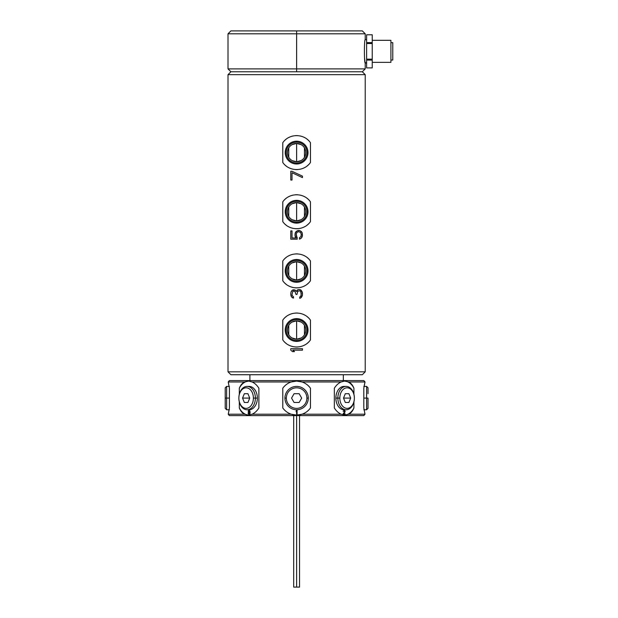 <?xml version="1.0" encoding="UTF-8"?>
<svg xmlns="http://www.w3.org/2000/svg" width="618" height="618" viewBox="0 0 618 618"><rect width="100%" height="100%" fill="white"/><g stroke="black" fill="none" stroke-linecap="round" stroke-linejoin="round"><path stroke-width="0.93" d="M364.334 381.09L365.006 381.97L363.809 388.204L365.006 381.97L364.334 381.09L365.006 381.97L348.799 381.97C351.009 383.145 352.716 385.223 353.913 388.204L353.913 394.245L353.913 388.204A16.995 12.02 -90 0 0 344.319 381.09A16.995 12.02 -90 0 1 353.913 388.204C352.716 385.223 351.009 383.145 348.799 381.97L344.504 381.09L341.151 381.97C338.494 383.145 336.223 385.23 334.346 388.204L334.346 407.965C336.231 410.947 338.494 413.025 341.151 414.207L302.017 414.207C305.47 413.025 308.274 410.947 310.452 407.965L310.452 388.204C308.274 385.223 305.462 383.145 302.017 381.97L341.151 381.97C338.494 383.145 336.223 385.23 334.346 388.204L334.346 407.965C336.231 410.947 338.494 413.025 341.151 414.207L344.504 415.087L348.799 414.207L365.006 414.207L363.817 415.605L229.417 415.605L228.227 414.207L244.434 414.207L248.73 415.087L252.082 414.207C254.74 413.025 257.003 410.947 258.88 407.965L258.88 388.204C257.003 385.223 254.74 383.145 252.082 381.97L248.73 381.09L244.434 381.97L228.227 381.97L229.417 380.572L363.817 380.572L365.006 381.97L348.799 381.97L344.504 381.09L341.151 381.97L302.017 381.97L296.617 381.09L291.217 381.97L252.082 381.97L291.217 381.97C287.764 383.145 284.96 385.223 282.781 388.204A16.995 16.995 0 0 1 285.145 385.539M305.23 412.739A16.995 16.995 0 0 1 288.003 412.739A16.995 16.995 0 0 0 291.217 414.207L252.082 414.207L291.217 414.207C287.772 413.025 284.96 410.947 282.781 407.965A16.995 16.995 0 0 0 285.145 410.63A16.995 16.995 0 0 1 283.446 408.838L283.446 408.838A16.995 16.995 0 0 0 285.145 410.63A16.995 16.995 0 0 1 282.781 407.965C284.96 410.947 287.772 413.025 291.217 414.207L296.617 415.087L302.017 414.207C305.47 413.025 308.274 410.947 310.452 407.965L310.452 388.204A16.995 16.995 0 0 0 308.088 385.539A16.995 16.995 0 0 1 310.452 388.204C308.274 385.223 305.462 383.145 302.017 381.97L296.617 381.09L291.217 381.97C287.764 383.145 284.96 385.223 282.781 388.204L282.781 407.965L282.781 388.204M288.003 383.43A16.995 16.995 0 0 1 292.978 381.484M294.794 381.19A16.995 16.995 0 0 1 298.44 381.19M300.255 381.484A16.995 16.995 0 0 1 305.23 383.43M297.08 414.207L297.08 410.468L296.617 410.468L296.153 411.658L296.617 411.101L296.617 414.207L297.08 414.207L297.08 410.468L297.08 414.207L296.617 414.207L297.08 414.207M310.452 407.965A16.995 16.995 0 0 1 308.088 410.63M228.899 415.087L228.227 414.207L229.425 407.965L228.227 414.207L228.899 415.087L228.227 414.207L244.434 414.207C242.225 413.025 240.518 410.947 239.321 407.965L239.321 401.932L239.321 407.965A16.995 12.02 90 0 0 248.915 415.087A16.995 12.02 90 0 1 239.321 407.965C240.518 410.947 242.225 413.025 244.434 414.207L248.73 415.087L252.082 414.207C254.74 413.025 257.003 410.947 258.88 407.965L258.88 388.204C257.003 385.223 254.74 383.145 252.082 381.97L248.73 381.09L244.434 381.97C242.225 383.145 240.518 385.223 239.321 388.204L239.321 394.245L239.321 388.204A16.995 12.02 90 0 1 248.915 381.09A16.995 12.02 90 0 0 239.321 388.204C240.518 385.223 242.225 383.145 244.434 381.97L228.227 381.97L229.425 388.204L228.227 381.97L228.899 381.09M291.217 414.207L296.617 415.087L302.017 414.207L341.151 414.207L344.504 415.087L348.799 414.207C351.009 413.025 352.716 410.947 353.913 407.965L353.913 401.924L353.913 407.965A16.995 12.02 -90 0 1 344.319 415.087A16.995 12.02 -90 0 0 353.913 407.965C352.716 410.947 351.009 413.025 348.799 414.207L365.006 414.207L363.809 407.965L365.006 414.207M364.937 413.905L364.643 412.577L364.937 413.905M363.809 388.204L363.809 407.965L363.809 388.204M345.122 386.489A11.68 8.258 90 0 0 335.868 398.085A11.68 8.258 90 0 0 345.122 409.68M343.191 411.341L344.071 410.468L345.068 411.024L344.952 412.059L343.577 413.805L345.122 413.805L345.122 414.207L343.137 414.207L343.137 413.805L343.137 414.207L345.122 414.207L345.122 413.805L343.577 413.805L344.952 412.059L345.068 411.024L344.296 410.468L343.245 411.024L344.241 410.862L344.79 411.503L343.137 413.805L344.79 411.503L344.241 410.862L343.438 411.341M346.111 409.765L344.133 409.765A11.68 8.258 -90 0 1 335.868 398.085L337.853 398.085A11.68 8.258 90 0 0 346.111 409.765A11.68 8.258 90 0 0 354.369 398.085A11.68 8.258 90 0 0 346.111 386.404A11.68 8.258 90 0 0 337.853 398.085L335.868 398.085A11.68 8.258 -90 0 1 344.133 386.404L346.111 386.404M354.369 398.085A10.274 7.269 90 0 0 347.1 387.81A10.274 7.269 90 0 0 339.838 398.085L337.853 398.085A11.68 8.258 -90 0 1 346.111 386.404A11.68 8.258 -90 0 1 354.369 398.085A10.274 7.269 90 0 0 347.1 387.81A10.274 7.269 90 0 0 339.838 398.085A10.274 7.269 90 0 0 347.1 408.367A10.274 7.269 90 0 0 354.369 398.085A11.68 8.258 -90 0 1 346.111 409.765A11.68 8.258 -90 0 1 337.853 398.085L339.838 398.085A10.274 7.269 90 0 0 347.1 408.367A10.274 7.269 90 0 0 354.369 398.085M343.515 398.085L345.308 393.697L348.892 393.697L350.692 398.085L348.892 402.48L345.308 402.48L343.515 398.085L345.308 393.697L348.892 393.697L350.692 398.085L343.515 398.085L350.692 398.085L348.892 402.48L345.308 402.48L343.515 398.085M344.265 410.468L345.029 411.024L345.029 411.82L343.546 413.805L345.122 411.503L344.071 410.468M345.091 414.207L345.091 413.805L345.091 414.207L343.137 414.207M364.311 385.246L364.643 383.6L364.311 385.246M363.809 398.085L366.613 398.085L366.613 409.765L366.613 398.085L363.809 398.085M368.011 393.697L368.011 387.81L366.613 386.404L366.613 398.085L366.613 386.404L363.809 386.404M368.011 398.085L366.613 398.085L368.011 398.085L368.011 408.367L366.613 409.765L363.809 409.765M247.339 381.198L248.73 381.09L247.339 381.198M344.504 381.09L345.895 381.198L344.504 381.09M229.417 380.572L363.817 380.572M363.817 415.605L229.417 415.605M228.266 382.133L228.59 383.6L228.266 382.133M228.923 410.931L228.59 412.577L228.923 410.931M229.425 407.965L229.425 388.204L229.425 407.965M248.112 409.68A11.68 8.258 -90 0 0 257.358 398.085A11.68 8.258 -90 0 0 248.112 386.489M248.552 412.299L248.22 413.651L249.541 414.122L250.097 413.249L249.927 411.024L249.216 410.468L248.444 410.785L248.552 412.299M248.992 413.805L248.39 413.249L248.776 412.538L249.819 413.009L248.992 413.805L249.85 413.249L249.247 412.453L248.39 413.009L248.992 413.805M249.216 410.862L249.765 411.58L248.992 412.136L248.444 411.58L248.776 410.947L249.796 411.58L249.247 412.136L249.796 411.58L249.216 412.136L248.552 411.82L248.992 410.862L249.796 411.58L249.216 410.862M247.123 386.404L249.1 386.404A11.68 8.258 90 0 1 257.358 398.085A11.68 8.258 90 0 1 249.1 409.765L247.123 409.765A11.68 8.258 -90 0 0 255.381 398.085L257.358 398.085L255.381 398.085A11.68 8.258 -90 0 0 247.123 386.404A11.68 8.258 -90 0 0 238.865 398.085A11.68 8.258 -90 0 0 247.123 409.765M253.395 398.085A10.274 7.269 -90 0 0 246.134 387.81A10.274 7.269 -90 0 0 238.865 398.085A11.68 8.258 90 0 1 247.123 386.404A11.68 8.258 90 0 1 255.381 398.085L253.395 398.085A10.274 7.269 -90 0 0 246.134 387.81A10.274 7.269 -90 0 0 238.865 398.085A10.274 7.269 -90 0 0 246.134 408.367A10.274 7.269 -90 0 0 253.395 398.085L255.381 398.085A11.68 8.258 90 0 1 247.123 409.765A11.68 8.258 90 0 1 238.865 398.085A10.274 7.269 -90 0 0 246.134 408.367A10.274 7.269 -90 0 0 253.395 398.085M242.542 398.085L244.342 393.697L247.926 393.697L249.718 398.085L247.926 402.48L244.342 402.48L242.542 398.085L244.342 393.697L247.926 393.697L249.718 398.085L242.542 398.085L249.718 398.085L247.926 402.48L244.342 402.48L242.542 398.085M248.166 411.418L248.312 411.024L248.166 411.418M248.722 410.545L249.216 410.468L248.722 410.545M249.216 410.468L249.927 411.024L250.097 413.009L249.541 414.122L248.66 414.122L249.27 414.207M248.22 413.651L248.112 413.249L248.22 413.651M249.023 410.468L248.312 411.024L248.583 412.299L248.112 413.009L248.969 414.207M225.222 402.48L225.222 398.085L226.621 398.085L226.621 409.765L226.621 398.085L229.425 398.085L226.621 398.085L226.621 386.404L226.621 398.085L225.222 398.085L225.222 387.81L226.621 386.404L229.425 386.404M229.425 409.765L226.621 409.765L225.222 408.367L225.222 398.085M310.452 388.204A16.995 16.995 0 0 0 308.088 385.539M299.537 415.605L299.537 587.1L296.617 587.1L296.617 415.605L296.617 587.1L293.697 587.1L293.697 415.605M296.617 587.1C300.363 587.1 300.363 587.1 296.617 587.1C292.862 587.1 292.862 587.1 296.617 587.1M249.904 374.732L249.904 380.572L249.904 374.732M343.33 380.572L343.33 374.732L343.33 380.572M362.326 374.732L230.908 374.732L228.011 371.835L230.908 374.732L362.326 374.732L365.223 371.835L365.223 74.67L228.011 74.67L228.011 371.835L228.011 74.67L230.908 71.773L228.011 74.67L365.223 74.67L365.223 371.835L228.011 371.835L365.223 371.835L362.326 374.732M365.153 62.627L366.621 63.021L365.223 63.021C364.141 63.747 364.126 38.957 365.223 39.66C364.126 38.957 364.141 63.747 365.223 63.021L365.223 68.884L296.617 68.884L365.223 68.884L362.326 71.773L296.617 71.773L296.617 68.884L228.011 68.884L296.617 68.884L296.617 71.773L362.326 71.773L230.908 71.773L362.326 71.773L365.223 74.67M296.617 68.884L296.617 33.797L365.223 33.797L296.617 33.797L296.617 68.884M365.107 62.333L364.728 59.637M364.674 59.181L364.481 57.281M344.952 30.9L296.617 30.9L296.617 33.797L296.617 30.9L230.908 30.9L228.011 33.797L296.617 33.797L228.011 33.797L228.011 68.884L230.908 71.773M296.617 30.9L362.326 30.9L365.223 33.797L365.223 39.66L366.621 39.66L365.223 39.66M301.314 30.9L326.737 30.9M366.621 67.903L366.621 34.778L372.229 34.778L372.229 42.603L372.229 34.778L366.621 34.778L366.621 42.603L372.229 42.603L372.229 43.523L372.229 42.603L366.621 42.603L366.621 43.523L372.229 43.523L372.229 59.158L372.229 43.523L366.621 43.523L366.621 59.158L372.229 59.158L372.229 60.07L372.229 59.158L366.621 59.158L366.621 60.07L372.229 60.07L372.229 67.903L372.229 60.07L366.621 60.07L366.621 67.903L372.229 67.903M372.229 34.786L366.621 34.786M390.916 62.364L372.229 62.364L390.916 62.364L390.916 40.317L390.916 62.364M372.229 40.317L390.916 40.317L372.229 40.317M392.778 60.031L390.916 60.031L392.778 60.031L392.778 42.65L392.778 60.031M390.916 42.65L392.778 42.65L390.916 42.65M282.781 162.472C289.131 171.889 304.102 171.889 310.452 162.472L310.452 142.712C304.102 133.303 289.131 133.303 282.781 142.712L282.781 162.472C289.131 171.889 304.102 171.889 310.452 162.472L310.452 142.712C304.102 133.303 289.131 133.303 282.781 142.712L282.781 162.472M282.781 221.615C289.131 231.032 304.102 231.032 310.452 221.615L310.452 201.854C304.102 192.445 289.131 192.445 282.781 201.854L282.781 221.615C289.131 231.032 304.102 231.032 310.452 221.615L310.452 201.854C304.102 192.445 289.131 192.445 282.781 201.854L282.781 221.615M282.781 280.757C289.131 290.174 304.102 290.174 310.452 280.757L310.452 260.997C304.102 251.588 289.131 251.588 282.781 260.997L282.781 280.757C289.131 290.174 304.102 290.174 310.452 280.757L310.452 260.997C304.102 251.588 289.131 251.588 282.781 260.997L282.781 280.757M282.781 339.9C289.131 349.317 304.102 349.317 310.452 339.9L310.452 320.139C304.102 310.73 289.131 310.73 282.781 320.139L282.781 339.9C289.131 349.317 304.102 349.317 310.452 339.9L310.452 320.139C304.102 310.73 289.131 310.73 282.781 320.139L282.781 339.9M302.457 348.706L290.777 348.706L290.777 350.167L292.515 351.627L294.508 351.627L292.762 350.167L302.457 350.167L302.457 348.706L290.777 348.706L302.457 348.706L302.457 350.167L302.457 348.706M301.213 290.298L299.722 289.564L297.737 289.811L296.493 291.511L295.002 290.051L292.515 290.051L291.024 291.997L290.777 294.191L291.526 296.864L293.511 298.085L293.511 296.864L292.268 295.651L292.02 294.431L292.762 291.511L293.511 291.024L295.002 291.511L295.999 294.431L296.988 294.431L297.737 291.271L299.722 290.784L300.719 291.511L301.213 293.218L300.966 295.891L299.722 297.111L299.722 298.324L301.213 297.598L302.457 294.917L302.21 291.997L300.472 289.811L301.213 290.298M297.235 237.482L296.493 236.509L296.246 234.075L296.988 232.368L298.479 231.642L300.472 232.368L301.213 234.075L300.966 236.509L299.475 237.721L299.475 239.181L301.46 237.969L302.21 236.748L302.21 232.855L301.46 231.642L299.228 230.421L296.988 230.908L295.249 232.855L295.002 235.535L295.999 237.969L292.02 237.969L292.02 230.908L290.777 230.908L290.777 239.181L297.235 239.181L296.246 234.075L296.988 232.368L298.479 231.642L300.472 232.368L301.213 234.075L300.966 236.509L299.475 237.721L299.475 239.181L301.46 237.969L302.457 235.535L302.21 232.855L300.472 230.908L298.231 230.421L295.999 231.642L295.249 232.855L295.002 235.535L295.249 236.748L295.002 234.075L295.999 231.642L298.231 230.421L300.472 230.908L302.21 232.855L302.457 235.535L301.46 237.969L300.472 238.695L299.475 239.181L299.475 237.721M292.02 171.279L290.777 171.279L290.777 180.039L292.02 180.039L292.02 172.739L302.457 177.605L302.457 176.145L292.02 171.279L290.777 171.279L292.02 171.279L302.457 176.145L292.02 171.279M308.846 164.403A16.995 16.995 0 0 1 308.436 164.805A16.995 16.995 0 0 0 308.846 164.403M307.942 165.269A16.995 16.995 0 0 1 306.976 166.072A16.995 16.995 0 0 0 307.942 165.269M304.89 167.447A16.995 16.995 0 0 1 303.778 168.011A16.995 16.995 0 0 0 304.89 167.447M301.46 168.884A16.995 16.995 0 0 1 300.271 169.193A16.995 16.995 0 0 0 301.46 168.884M296.625 169.595A16.995 16.995 0 0 0 297.845 169.548A16.995 16.995 0 0 1 296.617 169.595L296.617 169.595A16.995 16.995 0 0 1 295.389 169.548A16.995 16.995 0 0 0 296.617 169.595M292.963 169.193A16.995 16.995 0 0 1 291.773 168.884A16.995 16.995 0 0 0 292.963 169.193M289.456 168.011A16.995 16.995 0 0 1 288.343 167.447A16.995 16.995 0 0 0 289.456 168.011M286.258 166.072A16.995 16.995 0 0 1 285.292 165.276A16.995 16.995 0 0 0 286.258 166.072M284.79 164.805A16.995 16.995 0 0 1 284.388 164.403A16.995 16.995 0 0 0 284.79 164.805M296.617 135.597A16.995 16.995 0 0 1 297.845 135.643A16.995 16.995 0 0 0 296.617 135.597L296.617 135.597A16.995 16.995 0 0 0 295.389 135.643A16.995 16.995 0 0 1 296.617 135.597M300.271 135.991A16.995 16.995 0 0 1 301.46 136.3A16.995 16.995 0 0 0 300.271 135.991M303.778 137.181A16.995 16.995 0 0 1 304.89 137.744A16.995 16.995 0 0 0 303.778 137.181M306.976 139.12A16.995 16.995 0 0 1 307.942 139.915A16.995 16.995 0 0 0 306.976 139.12M308.444 140.379A16.995 16.995 0 0 1 308.846 140.788A16.995 16.995 0 0 0 308.444 140.379M284.388 140.788A16.995 16.995 0 0 1 284.798 140.379A16.995 16.995 0 0 0 284.388 140.788M285.292 139.915A16.995 16.995 0 0 1 286.258 139.12A16.995 16.995 0 0 0 285.292 139.915M288.343 137.744A16.995 16.995 0 0 1 289.456 137.181A16.995 16.995 0 0 0 288.343 137.744M291.773 136.3A16.995 16.995 0 0 1 292.963 135.991A16.995 16.995 0 0 0 291.773 136.3M296.617 163.994A11.402 11.402 0 0 0 308.019 152.592A11.402 11.402 0 0 0 296.617 141.198A11.402 11.402 0 0 0 285.215 152.592A11.402 11.402 0 0 0 296.617 163.994A11.402 11.402 0 0 0 308.019 152.592A11.402 11.402 0 0 0 296.617 141.198L296.617 142.186A10.406 10.406 0 0 1 307.022 152.592A10.406 10.406 0 0 1 296.617 162.998L296.617 163.994L296.617 162.998A10.406 10.406 0 0 1 286.211 152.592A10.406 10.406 0 0 1 296.617 142.186L296.617 141.198A11.402 11.402 0 0 0 285.215 152.592A11.402 11.402 0 0 0 296.617 163.994M296.617 162.998A10.406 10.406 0 0 1 286.211 152.592A10.406 10.406 0 0 1 296.617 142.186A10.406 10.406 0 0 1 307.022 152.592A10.406 10.406 0 0 1 296.617 162.998M292.152 160.587L296.617 161.754A9.154 9.154 0 0 0 305.771 152.592A9.154 9.154 0 0 0 296.617 143.438A9.154 9.154 0 0 0 287.463 152.592A9.154 9.154 0 0 0 296.617 161.754A9.154 9.154 0 0 0 305.771 152.592A9.154 9.154 0 0 0 296.617 143.438L296.617 161.754L301.082 160.587M304.465 157.312L304.465 147.88M301.082 144.604L296.617 143.438L292.152 144.604M288.768 147.88L288.768 157.312M296.617 161.754L296.617 143.438A9.154 9.154 0 0 0 287.463 152.592A9.154 9.154 0 0 0 296.617 161.754M308.846 223.546A16.995 16.995 0 0 1 308.436 223.948A16.995 16.995 0 0 0 308.846 223.546M307.942 224.411A16.995 16.995 0 0 1 306.976 225.215A16.995 16.995 0 0 0 307.942 224.411M304.89 226.59A16.995 16.995 0 0 1 303.778 227.154A16.995 16.995 0 0 0 304.89 226.59M301.46 228.027A16.995 16.995 0 0 1 300.271 228.336A16.995 16.995 0 0 0 301.46 228.027M296.625 228.737A16.995 16.995 0 0 0 297.845 228.691A16.995 16.995 0 0 1 296.617 228.737L296.617 228.737A16.995 16.995 0 0 1 295.389 228.691A16.995 16.995 0 0 0 296.617 228.737M292.963 228.336A16.995 16.995 0 0 1 291.773 228.027A16.995 16.995 0 0 0 292.963 228.336M289.456 227.154A16.995 16.995 0 0 1 288.343 226.59A16.995 16.995 0 0 0 289.456 227.154M286.258 225.215A16.995 16.995 0 0 1 285.292 224.419A16.995 16.995 0 0 0 286.258 225.215M284.79 223.948A16.995 16.995 0 0 1 284.388 223.546A16.995 16.995 0 0 0 284.79 223.948M296.617 194.74A16.995 16.995 0 0 1 297.845 194.786A16.995 16.995 0 0 0 296.617 194.74L296.617 194.74A16.995 16.995 0 0 0 295.389 194.786A16.995 16.995 0 0 1 296.617 194.74M300.271 195.133A16.995 16.995 0 0 1 301.46 195.442A16.995 16.995 0 0 0 300.271 195.133M303.778 196.323A16.995 16.995 0 0 1 304.89 196.887A16.995 16.995 0 0 0 303.778 196.323M306.976 198.262A16.995 16.995 0 0 1 307.942 199.058A16.995 16.995 0 0 0 306.976 198.262M308.444 199.521A16.995 16.995 0 0 1 308.846 199.931A16.995 16.995 0 0 0 308.444 199.521M284.388 199.931A16.995 16.995 0 0 1 284.798 199.521A16.995 16.995 0 0 0 284.388 199.931M285.292 199.058A16.995 16.995 0 0 1 286.258 198.262A16.995 16.995 0 0 0 285.292 199.058M288.343 196.887A16.995 16.995 0 0 1 289.456 196.323A16.995 16.995 0 0 0 288.343 196.887M291.773 195.442A16.995 16.995 0 0 1 292.963 195.133A16.995 16.995 0 0 0 291.773 195.442M296.617 223.137A11.402 11.402 0 0 0 308.019 211.735A11.402 11.402 0 0 0 296.617 200.34A11.402 11.402 0 0 0 285.215 211.735A11.402 11.402 0 0 0 296.617 223.137A11.402 11.402 0 0 0 308.019 211.735A11.402 11.402 0 0 0 296.617 200.34L296.617 201.329A10.406 10.406 0 0 1 307.022 211.735A10.406 10.406 0 0 1 296.617 222.14L296.617 223.137L296.617 222.14A10.406 10.406 0 0 1 286.211 211.735A10.406 10.406 0 0 1 296.617 201.329L296.617 200.34A11.402 11.402 0 0 0 285.215 211.735A11.402 11.402 0 0 0 296.617 223.137M296.617 222.14A10.406 10.406 0 0 1 286.211 211.735A10.406 10.406 0 0 1 296.617 201.329A10.406 10.406 0 0 1 307.022 211.735A10.406 10.406 0 0 1 296.617 222.14M292.152 219.73L296.617 220.896A9.154 9.154 0 0 0 305.771 211.735A9.154 9.154 0 0 0 296.617 202.58A9.154 9.154 0 0 0 287.463 211.735A9.154 9.154 0 0 0 296.617 220.896A9.154 9.154 0 0 0 305.771 211.735A9.154 9.154 0 0 0 296.617 202.58L296.617 220.896L301.082 219.73M304.465 216.454L304.465 207.022M301.082 203.747L296.617 202.58L292.152 203.747M288.768 207.022L288.768 216.454M296.617 220.896L296.617 202.58A9.154 9.154 0 0 0 287.463 211.735A9.154 9.154 0 0 0 296.617 220.896M308.846 282.689A16.995 16.995 0 0 1 308.436 283.09A16.995 16.995 0 0 0 308.846 282.689M307.942 283.554A16.995 16.995 0 0 1 306.976 284.357A16.995 16.995 0 0 0 307.942 283.554M304.89 285.732A16.995 16.995 0 0 1 303.778 286.296A16.995 16.995 0 0 0 304.89 285.732M301.46 287.169A16.995 16.995 0 0 1 300.271 287.478A16.995 16.995 0 0 0 301.46 287.169M296.625 287.88A16.995 16.995 0 0 0 297.845 287.834A16.995 16.995 0 0 1 296.617 287.88L296.617 287.88A16.995 16.995 0 0 1 295.389 287.834A16.995 16.995 0 0 0 296.617 287.88M292.963 287.478A16.995 16.995 0 0 1 291.773 287.169A16.995 16.995 0 0 0 292.963 287.478M289.456 286.296A16.995 16.995 0 0 1 288.343 285.732A16.995 16.995 0 0 0 289.456 286.296M286.258 284.357A16.995 16.995 0 0 1 285.292 283.554A16.995 16.995 0 0 0 286.258 284.357M284.79 283.09A16.995 16.995 0 0 1 284.388 282.689A16.995 16.995 0 0 0 284.79 283.09M296.617 253.882A16.995 16.995 0 0 1 297.845 253.928A16.995 16.995 0 0 0 296.617 253.882L296.617 253.882A16.995 16.995 0 0 0 295.389 253.928A16.995 16.995 0 0 1 296.617 253.882M300.271 254.276A16.995 16.995 0 0 1 301.46 254.585A16.995 16.995 0 0 0 300.271 254.276M303.778 255.466A16.995 16.995 0 0 1 304.89 256.03A16.995 16.995 0 0 0 303.778 255.466M306.976 257.405A16.995 16.995 0 0 1 307.942 258.2A16.995 16.995 0 0 0 306.976 257.405M308.444 258.664A16.995 16.995 0 0 1 308.846 259.073A16.995 16.995 0 0 0 308.444 258.664M284.388 259.073A16.995 16.995 0 0 1 284.798 258.664A16.995 16.995 0 0 0 284.388 259.073M285.292 258.2A16.995 16.995 0 0 1 286.258 257.405A16.995 16.995 0 0 0 285.292 258.2M288.343 256.03A16.995 16.995 0 0 1 289.456 255.466A16.995 16.995 0 0 0 288.343 256.03M291.773 254.585A16.995 16.995 0 0 1 292.963 254.276A16.995 16.995 0 0 0 291.773 254.585M296.617 282.279A11.402 11.402 0 0 0 308.019 270.877A11.402 11.402 0 0 0 296.617 259.483A11.402 11.402 0 0 0 285.215 270.877A11.402 11.402 0 0 0 296.617 282.279A11.402 11.402 0 0 0 308.019 270.877A11.402 11.402 0 0 0 296.617 259.483L296.617 260.472A10.406 10.406 0 0 1 307.022 270.877A10.406 10.406 0 0 1 296.617 281.283L296.617 282.279L296.617 281.283A10.406 10.406 0 0 1 286.211 270.877A10.406 10.406 0 0 1 296.617 260.472L296.617 259.483A11.402 11.402 0 0 0 285.215 270.877A11.402 11.402 0 0 0 296.617 282.279M296.617 281.283A10.406 10.406 0 0 1 286.211 270.877A10.406 10.406 0 0 1 296.617 260.472A10.406 10.406 0 0 1 307.022 270.877A10.406 10.406 0 0 1 296.617 281.283M292.152 278.873L296.617 280.039A9.154 9.154 0 0 0 305.771 270.877A9.154 9.154 0 0 0 296.617 261.723A9.154 9.154 0 0 0 287.463 270.877A9.154 9.154 0 0 0 296.617 280.039A9.154 9.154 0 0 0 305.771 270.877A9.154 9.154 0 0 0 296.617 261.723L296.617 280.039L301.082 278.873M304.465 275.597L304.465 266.165M301.082 262.889L296.617 261.723L292.152 262.889M288.768 266.165L288.768 275.597M296.617 280.039L296.617 261.723A9.154 9.154 0 0 0 287.463 270.877A9.154 9.154 0 0 0 296.617 280.039M308.846 341.831A16.995 16.995 0 0 1 308.436 342.233A16.995 16.995 0 0 0 308.846 341.831M307.942 342.696A16.995 16.995 0 0 1 306.976 343.5A16.995 16.995 0 0 0 307.942 342.696M304.89 344.875A16.995 16.995 0 0 1 303.778 345.439A16.995 16.995 0 0 0 304.89 344.875M301.46 346.312A16.995 16.995 0 0 1 300.271 346.621A16.995 16.995 0 0 0 301.46 346.312M296.625 347.022A16.995 16.995 0 0 0 297.845 346.976A16.995 16.995 0 0 1 296.617 347.022L296.617 347.022A16.995 16.995 0 0 1 295.389 346.976A16.995 16.995 0 0 0 296.617 347.022M292.963 346.621A16.995 16.995 0 0 1 291.773 346.312A16.995 16.995 0 0 0 292.963 346.621M289.456 345.439A16.995 16.995 0 0 1 288.343 344.875A16.995 16.995 0 0 0 289.456 345.439M286.258 343.5A16.995 16.995 0 0 1 285.292 342.696A16.995 16.995 0 0 0 286.258 343.5M284.79 342.233A16.995 16.995 0 0 1 284.388 341.831A16.995 16.995 0 0 0 284.79 342.233M296.617 313.025A16.995 16.995 0 0 1 297.845 313.071A16.995 16.995 0 0 0 296.617 313.025L296.617 313.025A16.995 16.995 0 0 0 295.389 313.071A16.995 16.995 0 0 1 296.617 313.025M300.271 313.419A16.995 16.995 0 0 1 301.46 313.728A16.995 16.995 0 0 0 300.271 313.419M303.778 314.608A16.995 16.995 0 0 1 304.89 315.172A16.995 16.995 0 0 0 303.778 314.608M306.976 316.547A16.995 16.995 0 0 1 307.942 317.343A16.995 16.995 0 0 0 306.976 316.547M308.444 317.806A16.995 16.995 0 0 1 308.846 318.216A16.995 16.995 0 0 0 308.444 317.806M284.388 318.216A16.995 16.995 0 0 1 284.798 317.806A16.995 16.995 0 0 0 284.388 318.216M285.292 317.343A16.995 16.995 0 0 1 286.258 316.547A16.995 16.995 0 0 0 285.292 317.343M288.343 315.172A16.995 16.995 0 0 1 289.456 314.608A16.995 16.995 0 0 0 288.343 315.172M291.773 313.728A16.995 16.995 0 0 1 292.963 313.419A16.995 16.995 0 0 0 291.773 313.728M296.617 341.422A11.402 11.402 0 0 0 308.019 330.02A11.402 11.402 0 0 0 296.617 318.625A11.402 11.402 0 0 0 285.215 330.02A11.402 11.402 0 0 0 296.617 341.422A11.402 11.402 0 0 0 308.019 330.02A11.402 11.402 0 0 0 296.617 318.625L296.617 319.614A10.406 10.406 0 0 1 307.022 330.02A10.406 10.406 0 0 1 296.617 340.425L296.617 341.422L296.617 340.425A10.406 10.406 0 0 1 286.211 330.02A10.406 10.406 0 0 1 296.617 319.614L296.617 318.625A11.402 11.402 0 0 0 285.215 330.02A11.402 11.402 0 0 0 296.617 341.422M296.617 340.425A10.406 10.406 0 0 1 286.211 330.02A10.406 10.406 0 0 1 296.617 319.614A10.406 10.406 0 0 1 307.022 330.02A10.406 10.406 0 0 1 296.617 340.425M292.152 338.015L296.617 339.182A9.154 9.154 0 0 0 305.771 330.02A9.154 9.154 0 0 0 296.617 320.866A9.154 9.154 0 0 0 287.463 330.02A9.154 9.154 0 0 0 296.617 339.182A9.154 9.154 0 0 0 305.771 330.02A9.154 9.154 0 0 0 296.617 320.866L296.617 339.182L301.082 338.015M304.465 334.74L304.465 325.307M301.082 322.032L296.617 320.866L292.152 322.032M288.768 325.307L288.768 334.74M296.617 339.182L296.617 320.866A9.154 9.154 0 0 0 287.463 330.02A9.154 9.154 0 0 0 296.617 339.182M302.457 350.167L292.762 350.167L294.508 351.627L292.515 351.627L294.508 351.627M292.515 351.627L290.777 350.167L292.515 351.627M290.777 350.167L290.777 348.706L290.777 350.167M301.708 291.024L302.21 291.997L301.708 291.024M302.21 291.997L302.457 292.971L302.21 291.997M302.457 292.971L302.457 294.917L302.457 292.971M302.457 294.917L302.21 295.891L302.457 294.917M302.21 295.891L301.708 296.864L302.21 295.891M301.708 296.864L301.213 297.598L301.708 296.864M301.213 297.598L300.472 298.085L301.213 297.598M300.472 298.085L299.722 298.324L300.472 298.085M299.722 298.324L299.722 297.111L299.722 298.324M299.722 297.111L300.719 296.377L301.213 294.678L300.719 291.511L299.722 290.784L297.737 291.271L296.988 294.431L295.999 294.431L296.988 294.431M295.999 294.431L295.002 291.511L294.006 291.024L292.762 291.511L292.02 294.431L292.268 295.651L293.511 296.864L293.511 298.085L293.511 296.864M293.511 298.085L292.515 297.837L293.511 298.085M292.515 297.837L291.526 296.864L292.515 297.837M291.526 296.864L291.024 295.891L291.526 296.864M291.024 295.891L290.777 294.191L291.024 295.891M290.777 294.191L290.777 293.704L290.777 294.191M290.777 293.704L291.024 291.997L290.777 293.704M291.024 291.997L291.526 291.024L291.024 291.997M291.526 291.024L292.515 290.051L291.526 291.024M292.515 290.051L293.511 289.811L292.515 290.051M293.511 289.811L294.006 289.811L293.511 289.811M294.006 289.811L295.002 290.051L294.006 289.811M295.002 290.051L295.744 290.537L295.002 290.051M295.744 290.537L296.493 291.511L297.737 289.811L296.988 290.298M297.737 289.811L298.726 289.564L297.737 289.811M298.726 289.564L299.722 289.564L298.726 289.564M299.722 289.564L300.472 289.811L299.722 289.564M297.235 239.181L290.777 239.181L297.235 239.181M290.777 239.181L290.777 230.908L290.777 239.181M290.777 230.908L292.02 230.908L290.777 230.908M292.02 230.908L292.02 237.969L295.999 237.969L295.249 236.748M302.457 176.145L302.457 177.605L302.457 176.145M302.457 177.605L292.02 172.739L302.457 177.605M292.02 172.739L292.02 180.039L290.777 180.039L292.02 180.039M290.777 180.039L290.777 171.279L290.777 180.039M284.937 398.085A11.68 11.68 0 0 0 296.617 409.765A11.68 11.68 0 0 0 308.297 398.085A11.68 11.68 0 0 0 296.617 386.404A11.68 11.68 0 0 0 284.937 398.085A11.68 11.68 0 0 1 296.617 386.404A11.68 11.68 0 0 1 308.297 398.085L306.891 398.085A10.274 10.274 0 0 0 296.617 387.81A10.274 10.274 0 0 0 286.343 398.085L284.937 398.085L286.343 398.085A10.274 10.274 0 0 0 296.617 408.367A10.274 10.274 0 0 0 306.891 398.085A10.274 10.274 0 0 0 296.617 387.81A10.274 10.274 0 0 0 286.343 398.085A10.274 10.274 0 0 0 296.617 408.367A10.274 10.274 0 0 0 306.891 398.085L308.297 398.085A11.68 11.68 0 0 1 296.617 409.765A11.68 11.68 0 0 1 284.937 398.085M291.549 398.085L294.083 393.697L299.151 393.697L301.684 398.085L299.151 402.48L294.083 402.48L291.549 398.085L294.083 393.697L299.151 393.697L301.684 398.085L299.151 402.48L294.083 402.48L291.549 398.085M296.617 414.207L296.617 411.101L296.153 411.658L296.153 411.024L296.153 411.658M296.153 411.024L296.617 410.468L296.153 411.024M296.617 410.468L297.08 410.468L296.617 410.468"/></g></svg>
